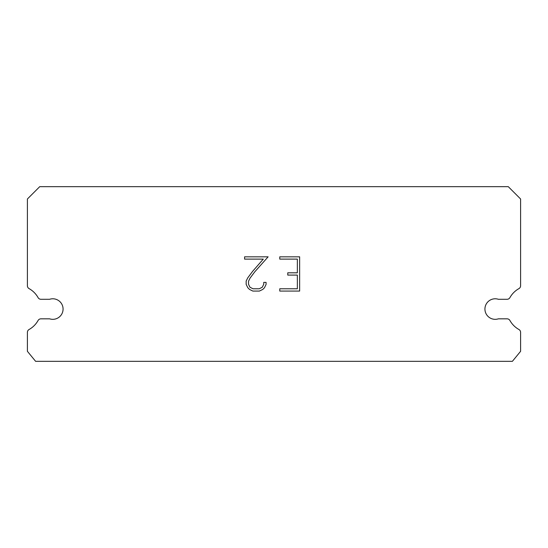<?xml version="1.0" encoding="UTF-8"?>
<svg xmlns="http://www.w3.org/2000/svg" width="548" height="548" viewBox="0 0 548 548"><rect width="100%" height="100%" fill="white"/><g stroke="black" fill="none" stroke-linecap="round" stroke-linejoin="round"><path stroke-width="0.82" d="M492.015 299.29A10.275 10.275 0 0 1 498.392 299.29L507.058 299.29A3.288 3.288 0 0 0 509.928 297.605A23.427 23.427 0 0 1 518.922 288.618A3.288 3.288 0 0 0 520.6 285.748L520.6 198.993L508.27 186.663L39.73 186.663L27.4 198.993L27.4 285.748A3.288 3.288 0 0 0 29.078 288.618A23.427 23.427 0 0 1 38.072 297.605A3.288 3.288 0 0 0 40.942 299.29L49.608 299.29A10.275 10.275 0 0 1 62.561 305.866A10.275 10.275 0 0 1 49.608 318.826L40.942 318.826A3.288 3.288 0 0 0 38.072 320.505A23.427 23.427 0 0 1 29.078 329.499A3.288 3.288 0 0 0 27.4 332.362L27.4 351.309L35.62 361.338L512.38 361.338L520.6 351.309L520.6 332.362A3.288 3.288 0 0 0 518.922 329.499A23.427 23.427 0 0 1 509.928 320.505A3.288 3.288 0 0 0 507.058 318.826L498.392 318.826A10.275 10.275 0 0 1 485.439 312.244A10.275 10.275 0 0 1 492.015 299.29M297.352 288.782L297.352 275.089L287.769 275.089L287.769 272.808L297.352 272.808L297.352 259.115L279.768 259.115L279.768 256.827L299.64 256.827L299.64 291.063L279.768 291.063L279.768 288.782L297.352 288.782M266.075 282.384L266.075 284.439L264.444 287.782L262.752 289.44L259.41 291.063L252.834 291.063L249.511 289.413L247.819 287.741L246.168 284.405L246.168 281.014L247.819 277.74L252.655 271.301L263.287 259.115L244.586 259.115L244.586 256.827L268.123 256.827L254.793 271.801L250.046 278.131L248.511 281.254L248.511 284.261L250.004 287.268L253.032 288.782L259.231 288.782L262.239 287.268L263.752 284.261L263.752 282.384L266.075 282.384"/></g></svg>
